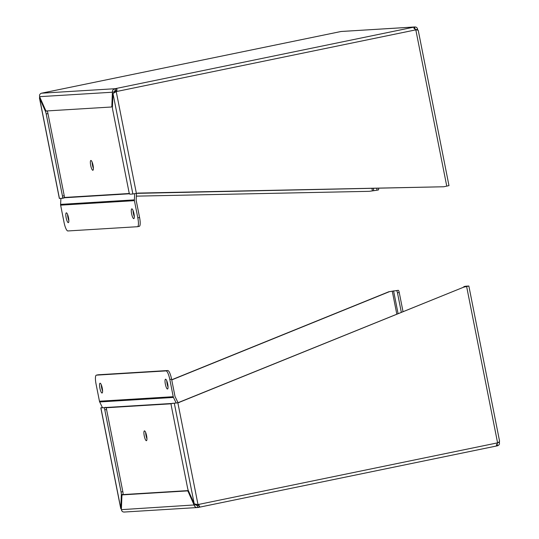 <?xml version="1.0" encoding="UTF-8"?>
<svg xmlns="http://www.w3.org/2000/svg" width="539" height="539" viewBox="0 0 539 539"><rect width="100%" height="100%" fill="white"/><g stroke="black" fill="none" stroke-linecap="round" stroke-linejoin="round"><path stroke-width="0.81" d="M39.596 96.67L112.402 92.223C112.321 90.417 113.177 89.252 114.962 88.719L117.017 89.252L116.229 91.583L415.818 29.861L413.811 28.109L414.915 26.95L341.032 31.498L41.53 93.2C39.953 93.719 39.307 94.871 39.596 96.67L45.451 109.895A3.914 0.91 -101.6 0 0 46.32 110.98L111.438 107.005A3.914 0.91 -101.6 0 0 111.465 106.998A3.914 0.91 -101.6 0 0 111.856 105.839L112.402 92.223L114.16 91.859L115.326 90.532L114.962 88.719L414.545 27.004C416.189 26.822 417.22 27.604 417.631 29.342L417.604 30.096M368.993 191.332L136.38 196.142L368.993 191.332M114.962 88.719L41.53 93.2L341.113 31.484L414.545 27.004L415.017 28.796M414.787 28.85L415.865 29.706L417.631 29.342M116.687 90.242L115.797 91.61L116.229 91.583L136.387 193.373L443.813 186.763L448.98 185.625L418.257 30.46M115.326 90.532L116.963 90.552M114.16 91.859L114.127 92.688M39.812 97.155L39.421 97.815L40.142 97.896M39.421 97.815L59.351 198.473L62.383 198.305A2.223 0.519 -101.6 0 0 62.396 198.298A2.223 0.519 -101.6 0 0 62.47 196.088L46.199 113.938A3.914 0.91 -101.6 0 0 45.397 111.243L39.542 98.017L59.438 198.48M376.748 188.172A2.223 0.519 78.4 0 1 376.66 190.28A2.223 0.519 78.4 0 1 376.64 190.287L369.424 191.305M112.981 93.537L132.87 194L129.926 194.181A2.223 0.519 -101.6 0 1 128.976 192.025L112.712 109.882A3.914 0.91 -101.6 0 1 112.442 107.146L112.981 93.537L116.229 91.583M115.797 91.61L115.292 92.075M446.764 186.157L415.818 29.861C417.577 29.955 418.372 30.218 418.21 30.656M132.87 194L136.387 193.373M137.688 193.103L443.813 186.763M378.567 188.131A2.223 0.519 78.4 0 1 378.418 189.923A2.223 0.519 78.4 0 1 378.405 189.923L376.673 190.28L378.418 189.923M64.309 197.759A2.223 0.519 -101.6 0 0 64.229 195.724L47.964 113.581A3.914 0.91 -101.6 0 0 47.183 110.926M92.849 170.277A5.006 1.159 -101.6 0 0 92.883 170.27A5.006 1.159 -101.6 0 0 93.011 165.129A5.006 1.159 -101.6 0 0 90.869 160.46A5.006 1.159 -101.6 0 0 90.72 165.52A5.006 1.159 -101.6 0 0 92.849 170.277M92.122 162.091A5.006 1.159 -101.6 0 0 93.395 168.276M134.723 193.703L134.359 199.881L60.577 204.382A2.965 2.884 86.5 0 0 60.631 205.157L134.413 200.649A2.965 2.884 -93.5 0 1 134.359 199.881M134.413 200.649L137.816 217.864A8.9 2.062 78.4 0 1 137.533 226.703A8.9 2.062 78.4 0 1 137.465 226.71L67.84 230.962A8.9 2.062 78.4 0 1 64.04 222.364L60.631 205.157M139.23 226.346A8.9 2.062 -101.6 0 0 139.298 226.34A8.9 2.062 -101.6 0 0 139.581 217.5L136.172 200.286A1.112 1.085 -93.5 0 1 136.151 199.996L136.535 193.582A2.965 2.884 86.5 0 0 136.535 193.346M115.454 91.98A8.9 2.062 -101.6 0 0 114.517 90.97M60.577 204.382L60.934 198.392M68.305 222.654A5.006 1.159 -101.6 0 0 68.338 222.654A5.006 1.159 -101.6 0 0 68.466 217.513A5.006 1.159 -101.6 0 0 66.317 212.844A5.006 1.159 -101.6 0 0 66.176 217.904A5.006 1.159 -101.6 0 0 68.305 222.654M133.766 218.659A5.006 1.159 -101.6 0 0 133.807 218.652A5.006 1.159 -101.6 0 0 133.935 213.518A5.006 1.159 -101.6 0 0 131.785 208.849A5.006 1.159 -101.6 0 0 131.644 213.902A5.006 1.159 -101.6 0 0 133.766 218.659M67.577 214.475A5.006 1.159 -101.6 0 0 68.851 220.66M133.045 210.479A5.006 1.159 -101.6 0 0 134.319 216.665M499.188 441.845L499.404 442.33C499.693 444.123 499.047 445.275 497.47 445.8L496.399 445.207L497.591 442.849L198.002 504.565L199.605 506.35L197.887 507.516C196.034 507.704 194.795 506.936 194.175 505.211L188.32 491.986A3.914 0.91 -101.6 0 0 187.451 490.901L122.333 494.876A3.914 0.91 -101.6 0 0 121.908 496.042L121.369 509.658C121.78 511.39 122.804 512.171 124.455 511.996M497.113 443.995L497.47 445.8L197.968 507.502L124.085 512.05M124.064 494.519L122.306 494.883A3.914 0.91 -101.6 0 0 122.306 494.883L124.098 494.512A3.914 0.91 -101.6 0 0 124.064 494.519A3.914 0.91 -101.6 0 0 124.037 494.526M197.887 507.516L197.335 505.723M199.046 505.083L197.53 505.703L195.933 504.848L121.369 509.658M463.836 287.071A2.223 0.519 78.4 0 1 464.045 286.566L465.811 286.202A2.223 0.519 78.4 0 1 465.811 286.202A2.223 0.519 78.4 0 1 465.831 286.196L468.856 286.02L463.695 287.166L177.85 402.774L198.002 504.565L197.57 504.592L198.79 505.454M497.638 442.694L497.113 443.981M499.404 442.33L498.016 442.62M171.712 379.773L388.875 291.734L398.281 290.319A2.223 0.519 78.4 0 1 399.237 292.468L403.024 311.609M188.354 490.591L124.098 494.512M195.704 504.329L195.933 504.848M177.85 402.774L171.389 403.576A2.223 0.519 -101.6 0 0 171.368 403.576A2.223 0.519 -101.6 0 0 171.301 405.793L187.565 487.936A3.914 0.91 -101.6 0 0 188.374 490.638L194.229 503.864L197.631 504.538M176.179 403.024L179.244 402.485M463.695 287.166L178.813 402.512M464.045 286.566A2.223 0.519 78.4 0 1 464.066 286.559L467.043 286.384L463.257 287.193M466.639 286.559L497.591 442.849C499.175 442.061 499.794 441.434 499.458 440.983M121.43 508.216L120.743 508.54L121.396 508.904M100.894 407.882L120.79 508.344L121.329 494.728A3.914 0.91 -101.6 0 0 121.059 491.999L104.795 409.849A2.223 0.519 -101.6 0 0 103.845 407.7L100.813 407.875L102.376 407.477M398.281 290.319L388.875 291.734M171.739 379.914L389.306 291.707M121.329 494.728L123.094 494.371L123.081 494.721M123.094 494.371A3.914 0.91 -101.6 0 0 122.825 491.635L106.56 409.485A2.223 0.519 -101.6 0 0 105.846 407.504M396.522 290.683A2.223 0.519 78.4 0 1 397.472 292.832L401.326 312.303M144.445 430.877A5.006 1.159 -101.6 0 0 144.412 430.883A5.006 1.159 -101.6 0 0 144.284 436.024A5.006 1.159 -101.6 0 0 146.433 440.693A5.006 1.159 -101.6 0 0 146.574 435.633A5.006 1.159 -101.6 0 0 144.445 430.877M145.665 432.514A5.006 1.159 -101.6 0 0 146.938 438.699M102.484 407.706L99.695 401.946L173.477 397.438A2.965 2.884 -93.5 0 1 173.228 396.704L99.452 401.211A2.965 2.884 86.5 0 0 99.695 401.946M99.452 401.211L96.043 384.004A8.9 2.062 78.4 0 1 96.326 375.157A8.9 2.062 78.4 0 1 96.393 375.151L166.019 370.899A8.9 2.062 78.4 0 1 169.825 379.496L173.228 396.704M196.25 505.279A8.9 2.062 -101.6 0 0 196.317 505.272A8.9 2.062 -101.6 0 0 196.944 504.477M169.825 379.496L171.584 379.133L174.993 396.34A1.112 1.085 86.5 0 0 175.087 396.616L177.877 402.384A2.965 2.884 -93.5 0 1 178.005 402.68M173.477 397.438L176.213 403.091M165.561 379.207A5.006 1.159 -101.6 0 0 165.52 379.207A5.006 1.159 -101.6 0 0 165.392 384.347A5.006 1.159 -101.6 0 0 167.541 389.017A5.006 1.159 -101.6 0 0 167.683 383.957A5.006 1.159 -101.6 0 0 165.561 379.207M100.092 383.202A5.006 1.159 -101.6 0 0 100.052 383.209A5.006 1.159 -101.6 0 0 99.924 388.343A5.006 1.159 -101.6 0 0 102.073 393.012A5.006 1.159 -101.6 0 0 102.215 387.959A5.006 1.159 -101.6 0 0 100.092 383.202M166.773 380.837A5.006 1.159 -101.6 0 0 168.047 387.022M101.305 384.833A5.006 1.159 -101.6 0 0 102.578 391.018M171.584 379.133A8.9 2.062 -101.6 0 0 167.777 370.536L98.159 374.787A8.9 2.062 -101.6 0 0 98.091 374.794A8.9 2.062 -101.6 0 0 98.024 374.814M112.496 105.705L111.856 105.839M62.416 198.298L64.141 197.941M371.897 188.266L372.375 190.698M46.826 110.946L45.397 111.243M373.251 188.239L373.695 190.469M46.199 113.938L47.964 113.581M62.47 196.088L64.229 195.724M129.407 193.494L64.37 197.469M137.816 217.864L139.581 217.5M129.535 193.777L62.605 197.867M497.396 445.814L198.049 507.482M197.173 505.723L197.53 505.703M187.451 490.901L188.401 490.706M188.32 491.986L188.913 491.864M174.333 403.394L194.229 503.864M171.389 403.576L173.154 403.212M465.831 286.196L464.066 286.559M103.845 407.7L105.604 407.336M392.257 291.1L396.812 314.129M393.571 290.865L398.078 313.617M122.825 491.635L121.059 491.999M104.795 409.849L106.56 409.485M397.472 292.832L399.237 292.468M106.015 407.774L171.213 403.792M104.384 407.592L171.928 403.468M167.777 370.536L166.019 370.899M98.159 374.787L96.393 375.151M64.161 197.934L62.396 198.298M137.533 226.703L139.298 226.34M499.579 441.185L468.856 286.02M120.743 508.54L100.813 407.875M173.134 403.219L171.368 403.576M96.326 375.157L98.091 374.794"/></g></svg>
